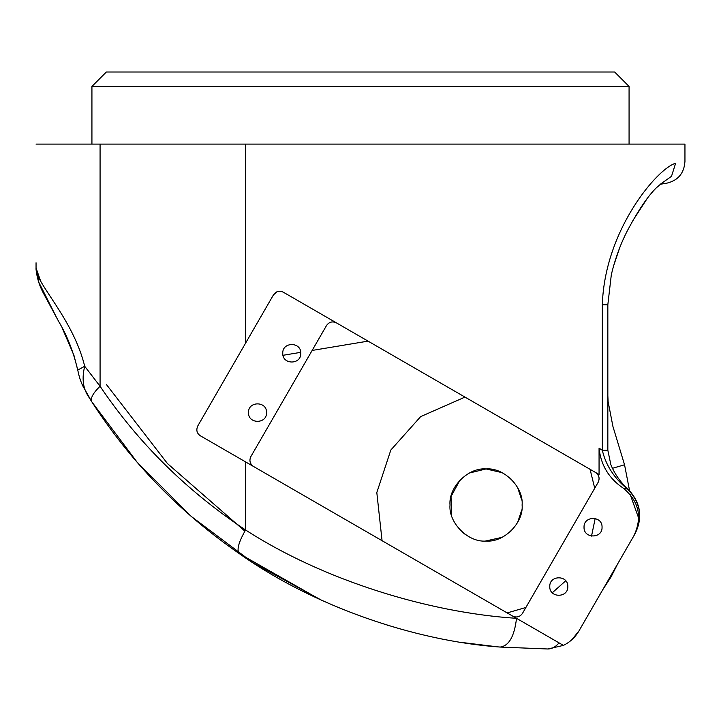 <?xml version="1.0" encoding="UTF-8"?>
<svg xmlns="http://www.w3.org/2000/svg" width="721" height="721" viewBox="0 0 721 721"><rect width="100%" height="100%" fill="white"/><g stroke="black" fill="none" stroke-linecap="round" stroke-linejoin="round"><path stroke-width="1.08" d="M40.484 280.595L36.05 268.032C34.905 282.488 72.902 317.988 84.708 366.277C81.806 377.939 82.897 387.781 87.98 395.793L91.891 401.93C130.672 461.9 179.853 512.505 239.453 553.746C236.389 550.393 238.435 542.471 245.582 529.989C322.999 579.99 428.265 612.67 516.515 618.321L559.036 642.871C555.747 646.863 552.007 648.9 547.843 648.99L500.203 647.061C415.269 641.086 313.959 606.568 239.453 553.746C179.853 512.505 130.672 461.9 91.891 401.93C90.143 398.452 92.874 393.233 100.075 386.267C138.315 443.036 186.811 490.938 245.582 529.989L245.582 461.9L200.402 435.817C196.851 433.411 195.968 430.122 197.77 425.967L273.475 294.844C276.053 291.239 279.333 290.356 283.317 292.203L599.061 474.499L599.061 448.174C600.854 465.153 608.948 478.51 623.341 488.225L628.135 489.235C640.816 502.744 643.078 517.678 634.895 534.036L578.936 630.965C575.196 637.328 570.023 642.141 563.407 645.394L547.843 648.99L500.203 647.061C508.981 645.89 514.415 636.31 516.515 618.321L245.582 461.9M320.061 599.557L239.354 553.683M571.933 639.644L578.936 630.965L634.895 534.036C642.988 517.705 640.654 502.852 627.901 489.487C614.355 478.438 605.829 465.36 602.332 450.274L607.839 450.274L610.876 464.757C614.788 474.193 620.538 482.349 628.135 489.226M594.41 471.813L595.519 472.453C599.097 475.022 599.98 478.302 598.16 482.304L596.745 484.764M607.839 450.274L607.839 304.767L602.332 304.767C604.64 229.449 658.237 167.669 675.622 163.288L671.503 176.312L660.562 184.062M666.88 183.17L660.283 184.27M675.622 163.288C687.996 161.36 687.996 161.36 675.622 163.288L675.559 163.297M650.216 184.288L648.657 186.207M602.684 589.823L611.075 576.899L617.834 563.588M629.559 490.622L624.548 464.784L612.408 468.308M497.148 646.791L463.279 642.645M91.937 401.994L137.026 462.08L191.254 516.425L253.395 563.029L321.692 600.305M387.637 625.305L389.394 625.837M245.582 343.151L245.582 144.11L684.95 144.11L100.075 144.11L100.075 386.267L84.708 366.277L77.742 370.062C73.29 351.352 66.963 335.211 58.752 321.629L44.251 294.736C39.304 285.904 36.573 276.999 36.05 268.014L36.05 262.777M91.891 401.93L82.545 385.474C80.473 380.12 79.986 380.264 77.742 370.062L73.921 355.264L62.61 328.992M602.332 304.767L602.332 450.274L599.061 448.174M501.924 472.625L486.062 468.947L469.389 473.03M459.917 480.186L451.031 496.526L451.526 515.326M462.206 532.017L465.433 534.558M485.467 541.047L501.924 537.37M349.667 330.515L346.468 328.668M326.622 325.36L326.55 325.486C329.118 321.954 332.399 321.07 336.392 322.846C332.381 321.034 329.1 321.917 326.55 325.486L317.745 340.727M464.982 397.091L420.658 416.612L390.836 450.021L376.813 492.551L382.067 540.696M507.142 612.913L525.888 607.488M552.286 592.77L565.724 580.784M591.526 536.1L595.185 518.462M594.726 488.252L590.057 469.299M595.519 472.453C599.061 475.022 599.935 478.311 598.16 482.304L522.455 613.427C519.886 616.969 516.606 617.843 512.604 616.067L563.407 645.394M326.55 325.486L250.845 456.609C249.06 460.611 249.944 463.891 253.477 466.46M273.475 294.844L276.972 291.78M281.442 291.446L283.317 292.203M266.536 412.601C267.031 400.975 248.015 400.975 248.511 412.601C248.015 424.218 267.031 424.218 266.536 412.601M300.783 353.281C301.279 341.655 282.262 341.655 282.758 353.281C282.262 364.898 301.279 364.898 300.783 353.281M633.84 535.865C642.6 517.263 639.094 501.383 623.341 488.225M602.053 527.222C602.549 515.596 583.532 515.596 584.028 527.222C583.532 538.839 602.549 538.839 602.053 527.222M567.806 586.543C568.301 574.916 549.285 574.916 549.781 586.543C549.285 598.16 568.301 598.16 567.806 586.543M106.347 72.01L91.927 86.43L629.072 86.43L614.653 72.01L106.347 72.01M629.072 144.11L629.072 86.43M509.756 477.834L511.342 479.303M511.342 530.701L509.756 532.161M517.642 487.603L521.779 500.104M521.779 509.891L517.642 522.392M100.075 144.11L36.05 144.11M486.062 468.947C503.898 467.334 523.725 487.162 522.112 504.997C523.725 522.833 503.898 542.661 486.062 541.047C468.226 542.661 448.399 522.833 450.012 504.997C448.399 487.162 468.226 467.334 486.062 468.947M106.564 384.708L167.479 463.567L244.888 531.161M638.689 518.219L630.199 494.498M282.983 355.3L300.729 352.344M312.139 350.442L368.052 341.123M607.83 304.767L611.345 274.494C615.518 257.541 621.114 242.49 628.117 229.341C638.554 209.901 647.936 196.085 656.254 187.902L661.058 183.738M684.905 161.837C684.058 173.328 678.037 180.439 666.835 183.179M646.827 199.068L632.867 220.536M619.348 248.754L613.238 266.959M624.548 464.784L612.94 426.499L608.118 401.66L607.83 395.432M81.067 381.851L80.5 380.3M80.139 379.273L79.716 377.975M36.05 268.104L38.772 282.208L56.743 317.907M634.904 534.027L634.489 534.748M684.95 161.837L684.95 144.11M91.927 86.43L91.927 144.11"/></g></svg>
